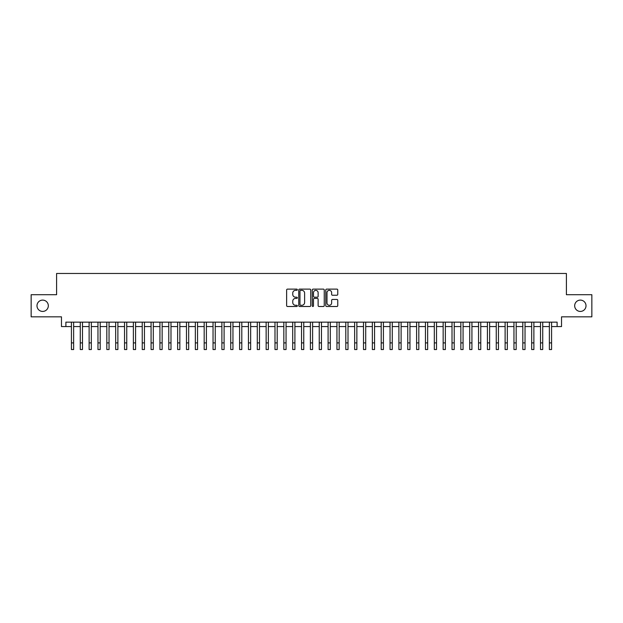 <?xml version="1.0" encoding="UTF-8"?>
<svg xmlns="http://www.w3.org/2000/svg" width="623" height="623" viewBox="0 0 623 623"><rect width="100%" height="100%" fill="white"/><g stroke="black" fill="none" stroke-linecap="round" stroke-linejoin="round"><path stroke-width="0.93" d="M297.342 289.726A0.607 0.607 0 0 0 296.727 289.119L287.499 289.119A0.872 0.872 0 0 0 286.635 289.983L286.635 305.62A0.872 0.872 0 0 0 287.499 306.493L296.727 306.493A0.607 0.607 0 0 0 297.342 305.885A0.607 0.607 0 0 0 296.727 305.278L295.536 305.278A2.78 2.78 0 0 1 292.755 302.498L292.755 301.189A2.78 2.78 0 0 1 295.536 298.409L296.727 298.409A0.607 0.607 0 0 0 297.342 297.802A0.607 0.607 0 0 0 296.727 297.194L295.536 297.194A2.78 2.78 0 0 1 292.755 294.414L292.755 293.114A2.78 2.78 0 0 1 295.536 290.334L296.727 290.334A0.607 0.607 0 0 0 297.342 289.726M574.679 305.768A5.662 5.662 0 0 0 580.34 311.43A5.662 5.662 0 0 0 586.009 305.768A5.662 5.662 0 0 0 580.34 300.107A5.662 5.662 0 0 0 574.679 305.768M36.991 305.768A5.662 5.662 0 0 0 42.66 311.43A5.662 5.662 0 0 0 48.321 305.768A5.662 5.662 0 0 0 42.66 300.107A5.662 5.662 0 0 0 36.991 305.768M336.887 295.24A0.872 0.872 0 0 0 337.759 294.375L337.759 289.983A0.872 0.872 0 0 0 336.887 289.119L326.639 289.119A0.872 0.872 0 0 0 325.767 289.983L325.767 305.62A0.872 0.872 0 0 0 326.639 306.493L336.887 306.493A0.872 0.872 0 0 0 337.759 305.62L337.759 300.325A0.872 0.872 0 0 0 336.887 299.453L332.503 299.453A0.872 0.872 0 0 0 331.631 300.325L331.631 302.949A2.321 2.321 0 0 1 329.31 305.278A2.321 2.321 0 0 1 326.989 302.949L326.989 292.654A2.321 2.321 0 0 1 329.31 290.334A2.321 2.321 0 0 1 331.631 292.654L331.631 294.375A0.872 0.872 0 0 0 332.503 295.24L336.887 295.24M65.89 326.569L65.89 322.146L557.11 322.146L557.11 326.569L561.533 326.569L561.533 316.834L591.85 316.834L591.85 294.702L566.4 294.702L566.4 273.466L56.6 273.466L56.6 294.702L31.15 294.702L31.15 316.834L61.467 316.834L61.467 326.569L71.419 326.569M310.737 289.983A0.872 0.872 0 0 0 309.872 289.119L299.616 289.119A0.872 0.872 0 0 0 298.752 289.983L298.752 305.62A0.872 0.872 0 0 0 299.616 306.493L309.872 306.493A0.872 0.872 0 0 0 310.737 305.62L310.737 289.983M313.128 289.119L323.384 289.119A0.872 0.872 0 0 1 324.248 289.983L324.248 305.62A0.872 0.872 0 0 1 323.384 306.493L318.992 306.493A0.872 0.872 0 0 1 318.127 305.62L318.127 299.281A0.872 0.872 0 0 0 317.255 298.409L314.342 298.409A0.872 0.872 0 0 0 313.478 299.281L313.478 305.885A0.607 0.607 0 0 1 312.871 306.493A0.607 0.607 0 0 1 312.263 305.885L312.263 289.983A0.872 0.872 0 0 1 313.128 289.119M73.631 326.569L80.274 326.569M82.485 326.569L89.12 326.569M91.332 326.569L97.975 326.569M100.186 326.569L106.821 326.569M109.041 326.569L115.676 326.569M117.887 326.569L124.53 326.569M126.742 326.569L133.377 326.569M135.588 326.569L142.231 326.569M144.443 326.569L151.078 326.569M153.289 326.569L159.932 326.569M162.144 326.569L168.778 326.569M170.99 326.569L177.633 326.569M179.845 326.569L186.479 326.569M188.691 326.569L195.334 326.569M197.546 326.569L204.18 326.569M206.4 326.569L213.035 326.569M215.246 326.569L221.889 326.569M224.101 326.569L230.736 326.569M232.947 326.569L239.59 326.569M241.802 326.569L248.437 326.569M250.648 326.569L257.291 326.569M259.503 326.569L266.138 326.569M268.349 326.569L274.992 326.569M277.204 326.569L283.839 326.569M286.05 326.569L292.693 326.569M294.905 326.569L301.54 326.569M303.759 326.569L310.394 326.569M312.606 326.569L319.241 326.569M321.46 326.569L328.095 326.569M330.307 326.569L336.95 326.569M339.161 326.569L345.796 326.569M348.008 326.569L354.651 326.569M356.862 326.569L363.497 326.569M365.709 326.569L372.352 326.569M374.563 326.569L381.198 326.569M383.41 326.569L390.053 326.569M392.264 326.569L398.899 326.569M401.111 326.569L407.754 326.569M409.965 326.569L416.6 326.569M418.82 326.569L425.454 326.569M427.666 326.569L434.309 326.569M436.521 326.569L443.155 326.569M445.367 326.569L452.01 326.569M454.222 326.569L460.856 326.569M463.068 326.569L469.711 326.569M471.923 326.569L478.557 326.569M480.769 326.569L487.412 326.569M489.623 326.569L496.258 326.569M498.47 326.569L505.113 326.569M507.324 326.569L513.959 326.569M516.179 326.569L522.814 326.569M525.025 326.569L531.668 326.569M533.88 326.569L540.515 326.569M542.726 326.569L549.369 326.569M551.581 326.569L557.11 326.569M300.574 290.334A0.607 0.607 0 0 0 299.967 290.941L299.967 304.67A0.607 0.607 0 0 0 300.574 305.278L301.836 305.278A2.78 2.78 0 0 0 304.616 302.498L304.616 293.114A2.78 2.78 0 0 0 301.836 290.334L300.574 290.334M318.127 292.701A2.321 2.321 0 0 0 315.799 290.373A2.321 2.321 0 0 0 313.478 292.701L313.478 296.33A0.872 0.872 0 0 0 314.342 297.194L317.255 297.194A0.872 0.872 0 0 0 318.127 296.33L318.127 292.701M71.419 342.899L73.631 342.899L73.631 349.534L71.419 349.534L71.419 322.146M73.631 342.899L73.631 322.146M80.274 349.534L82.485 349.534L80.274 349.534L80.274 322.146M82.485 349.534L82.485 322.146M89.12 349.534L91.332 349.534L89.12 349.534L89.12 322.146M91.332 349.534L91.332 322.146M97.975 349.534L100.186 349.534L97.975 349.534L97.975 322.146M100.186 349.534L100.186 322.146M106.821 349.534L109.041 349.534L106.821 349.534L106.821 322.146M109.041 349.534L109.041 322.146M115.676 349.534L117.887 349.534L115.676 349.534L115.676 322.146M117.887 349.534L117.887 322.146M124.53 349.534L126.742 349.534L124.53 349.534L124.53 322.146M126.742 349.534L126.742 322.146M133.377 349.534L135.588 349.534L133.377 349.534L133.377 322.146M135.588 349.534L135.588 322.146M142.231 349.534L144.443 349.534L142.231 349.534L142.231 322.146M144.443 349.534L144.443 322.146M151.078 349.534L153.289 349.534L151.078 349.534L151.078 322.146M153.289 349.534L153.289 322.146M159.932 349.534L162.144 349.534L159.932 349.534L159.932 322.146M162.144 349.534L162.144 322.146M168.778 349.534L170.99 349.534L168.778 349.534L168.778 322.146M170.99 349.534L170.99 322.146M177.633 349.534L179.845 349.534L177.633 349.534L177.633 322.146M179.845 349.534L179.845 322.146M186.479 349.534L188.691 349.534L186.479 349.534L186.479 322.146M188.691 349.534L188.691 322.146M195.334 349.534L197.546 349.534L195.334 349.534L195.334 322.146M197.546 349.534L197.546 322.146M204.18 349.534L206.4 349.534L204.18 349.534L204.18 322.146M206.4 349.534L206.4 322.146M213.035 349.534L215.246 349.534L213.035 349.534L213.035 322.146M215.246 349.534L215.246 322.146M221.889 349.534L224.101 349.534L221.889 349.534L221.889 322.146M224.101 349.534L224.101 322.146M230.736 349.534L232.947 349.534L230.736 349.534L230.736 322.146M232.947 349.534L232.947 322.146M239.59 349.534L241.802 349.534L239.59 349.534L239.59 322.146M241.802 349.534L241.802 322.146M248.437 349.534L250.648 349.534L248.437 349.534L248.437 322.146M250.648 349.534L250.648 322.146M257.291 349.534L259.503 349.534L257.291 349.534L257.291 322.146M259.503 349.534L259.503 322.146M266.138 349.534L268.349 349.534L266.138 349.534L266.138 322.146M268.349 349.534L268.349 322.146M274.992 349.534L277.204 349.534L274.992 349.534L274.992 322.146M277.204 349.534L277.204 322.146M283.839 349.534L286.05 349.534L283.839 349.534L283.839 322.146M286.05 349.534L286.05 322.146M292.693 349.534L294.905 349.534L292.693 349.534L292.693 322.146M294.905 349.534L294.905 322.146M301.54 349.534L303.759 349.534L301.54 349.534L301.54 322.146M303.759 349.534L303.759 322.146M310.394 349.534L312.606 349.534L310.394 349.534L310.394 322.146M312.606 349.534L312.606 322.146M319.241 349.534L321.46 349.534L319.241 349.534L319.241 322.146M321.46 349.534L321.46 322.146M328.095 349.534L330.307 349.534L328.095 349.534L328.095 322.146M330.307 349.534L330.307 322.146M336.95 349.534L339.161 349.534L336.95 349.534L336.95 322.146M339.161 349.534L339.161 322.146M345.796 349.534L348.008 349.534L345.796 349.534L345.796 322.146M348.008 349.534L348.008 322.146M354.651 349.534L356.862 349.534L354.651 349.534L354.651 322.146M356.862 349.534L356.862 322.146M363.497 349.534L365.709 349.534L363.497 349.534L363.497 322.146M365.709 349.534L365.709 322.146M372.352 349.534L374.563 349.534L372.352 349.534L372.352 322.146M374.563 349.534L374.563 322.146M381.198 349.534L383.41 349.534L381.198 349.534L381.198 322.146M383.41 349.534L383.41 322.146M390.053 349.534L392.264 349.534L390.053 349.534L390.053 322.146M392.264 349.534L392.264 322.146M398.899 349.534L401.111 349.534L398.899 349.534L398.899 322.146M401.111 349.534L401.111 322.146M407.754 349.534L409.965 349.534L407.754 349.534L407.754 322.146M409.965 349.534L409.965 322.146M416.6 349.534L418.82 349.534L416.6 349.534L416.6 322.146M418.82 349.534L418.82 322.146M425.454 349.534L427.666 349.534L425.454 349.534L425.454 322.146M427.666 349.534L427.666 322.146M434.309 349.534L436.521 349.534L434.309 349.534L434.309 322.146M436.521 349.534L436.521 322.146M443.155 349.534L445.367 349.534L443.155 349.534L443.155 322.146M445.367 349.534L445.367 322.146M452.01 349.534L454.222 349.534L452.01 349.534L452.01 322.146M454.222 349.534L454.222 322.146M460.856 349.534L463.068 349.534L460.856 349.534L460.856 322.146M463.068 349.534L463.068 322.146M469.711 349.534L471.923 349.534L469.711 349.534L469.711 322.146M471.923 349.534L471.923 322.146M478.557 349.534L480.769 349.534L478.557 349.534L478.557 322.146M480.769 349.534L480.769 322.146M487.412 349.534L489.623 349.534L487.412 349.534L487.412 322.146M489.623 349.534L489.623 322.146M496.258 349.534L498.47 349.534L496.258 349.534L496.258 322.146M498.47 349.534L498.47 322.146M505.113 349.534L507.324 349.534L505.113 349.534L505.113 322.146M507.324 349.534L507.324 322.146M513.959 349.534L516.179 349.534L513.959 349.534L513.959 322.146M516.179 349.534L516.179 322.146M522.814 349.534L525.025 349.534L522.814 349.534L522.814 322.146M525.025 349.534L525.025 322.146M531.668 349.534L533.88 349.534L531.668 349.534L531.668 322.146M533.88 349.534L533.88 322.146M540.515 349.534L542.726 349.534L540.515 349.534L540.515 322.146M542.726 349.534L542.726 322.146M549.369 349.534L551.581 349.534L549.369 349.534L549.369 322.146M551.581 349.534L551.581 322.146M80.274 342.899L82.485 342.899M89.12 342.899L91.332 342.899M97.975 342.899L100.186 342.899M106.821 342.899L109.041 342.899M115.676 342.899L117.887 342.899M124.53 342.899L126.742 342.899M133.377 342.899L135.588 342.899M142.231 342.899L144.443 342.899M151.078 342.899L153.289 342.899M159.932 342.899L162.144 342.899M168.778 342.899L170.99 342.899M177.633 342.899L179.845 342.899M186.479 342.899L188.691 342.899M195.334 342.899L197.546 342.899M204.18 342.899L206.4 342.899M213.035 342.899L215.246 342.899M221.889 342.899L224.101 342.899M230.736 342.899L232.947 342.899M239.59 342.899L241.802 342.899M248.437 342.899L250.648 342.899M257.291 342.899L259.503 342.899M266.138 342.899L268.349 342.899M274.992 342.899L277.204 342.899M283.839 342.899L286.05 342.899M292.693 342.899L294.905 342.899M301.54 342.899L303.759 342.899M310.394 342.899L312.606 342.899M319.241 342.899L321.46 342.899M328.095 342.899L330.307 342.899M336.95 342.899L339.161 342.899M345.796 342.899L348.008 342.899M354.651 342.899L356.862 342.899M363.497 342.899L365.709 342.899M372.352 342.899L374.563 342.899M381.198 342.899L383.41 342.899M390.053 342.899L392.264 342.899M398.899 342.899L401.111 342.899M407.754 342.899L409.965 342.899M416.6 342.899L418.82 342.899M425.454 342.899L427.666 342.899M434.309 342.899L436.521 342.899M443.155 342.899L445.367 342.899M452.01 342.899L454.222 342.899M460.856 342.899L463.068 342.899M469.711 342.899L471.923 342.899M478.557 342.899L480.769 342.899M487.412 342.899L489.623 342.899M496.258 342.899L498.47 342.899M505.113 342.899L507.324 342.899M513.959 342.899L516.179 342.899M522.814 342.899L525.025 342.899M531.668 342.899L533.88 342.899M540.515 342.899L542.726 342.899M549.369 342.899L551.581 342.899"/></g></svg>
